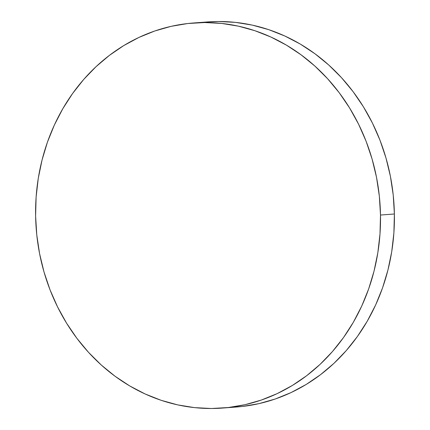 <?xml version="1.0" encoding="UTF-8"?>
<svg xmlns="http://www.w3.org/2000/svg" width="430" height="430" viewBox="0 0 430 430"><rect width="100%" height="100%" fill="white"/><g stroke="black" fill="none" stroke-linecap="round" stroke-linejoin="round"><path stroke-width="0.64" d="M222.547 408.065L236.435 407.022A193.086 172.349 -94.3 0 0 394.385 213.995L380.496 215.043L394.385 213.995A193.086 172.349 -94.3 0 0 207.453 21.935L193.564 22.978A193.086 172.349 85.7 0 1 380.496 215.043A193.086 172.349 85.7 0 1 222.547 408.065A193.086 172.349 85.7 0 1 35.615 216.005A193.086 172.349 85.7 0 1 193.564 22.978M207.271 21.946L218.574 21.5L235.495 22.381L252.281 25.112L268.777 29.67L284.821 36.007L300.264 44.059L314.948 53.755L328.735 65L341.495 77.68L353.105 91.681L363.452 106.866L372.434 123.082L379.969 140.185L385.979 157.998L390.413 176.359L393.224 195.086L394.385 213.995L393.885 232.915L391.73 251.652L387.935 270.035L382.55 287.885L375.61 305.02L367.193 321.291L357.378 336.529L346.257 350.595L333.943 363.345L320.549 374.664L306.203 384.441L291.046 392.579L275.227 399.008L258.892 403.652L242.197 406.479L236.247 407.038M35.615 216.005L36.115 197.085L38.27 178.348L42.065 159.965L47.45 142.115L54.39 124.98L62.807 108.709L72.622 93.471L83.743 79.405L96.057 66.655L109.451 55.336L123.797 45.559L138.954 37.421L154.773 30.992L171.108 26.348L187.802 23.521L204.685 22.543L221.606 23.43L238.392 26.16L254.888 30.713L270.932 37.05L286.369 45.107L301.054 54.798L314.846 66.043L327.606 78.728L339.216 92.73L349.563 107.908L358.545 124.13L366.081 141.228L372.09 159.046L376.524 177.402L379.335 196.128L380.496 215.043L379.991 233.958L377.836 252.7L374.046 271.083L368.655 288.928L361.721 306.069L353.304 322.333L343.489 337.577L332.368 351.638L320.054 364.393L306.66 375.712L292.314 385.484L277.156 393.627L261.332 400.05L244.998 404.7L228.308 407.522L211.426 408.5L194.505 407.618L177.719 404.888L161.223 400.33L145.179 393.993L129.736 385.941L115.052 376.245L101.265 365L88.505 352.32L76.895 338.319L66.548 323.134L57.566 306.918L50.03 289.815L44.021 272.002L39.587 253.641L36.776 234.914L35.615 216.005"/></g></svg>
